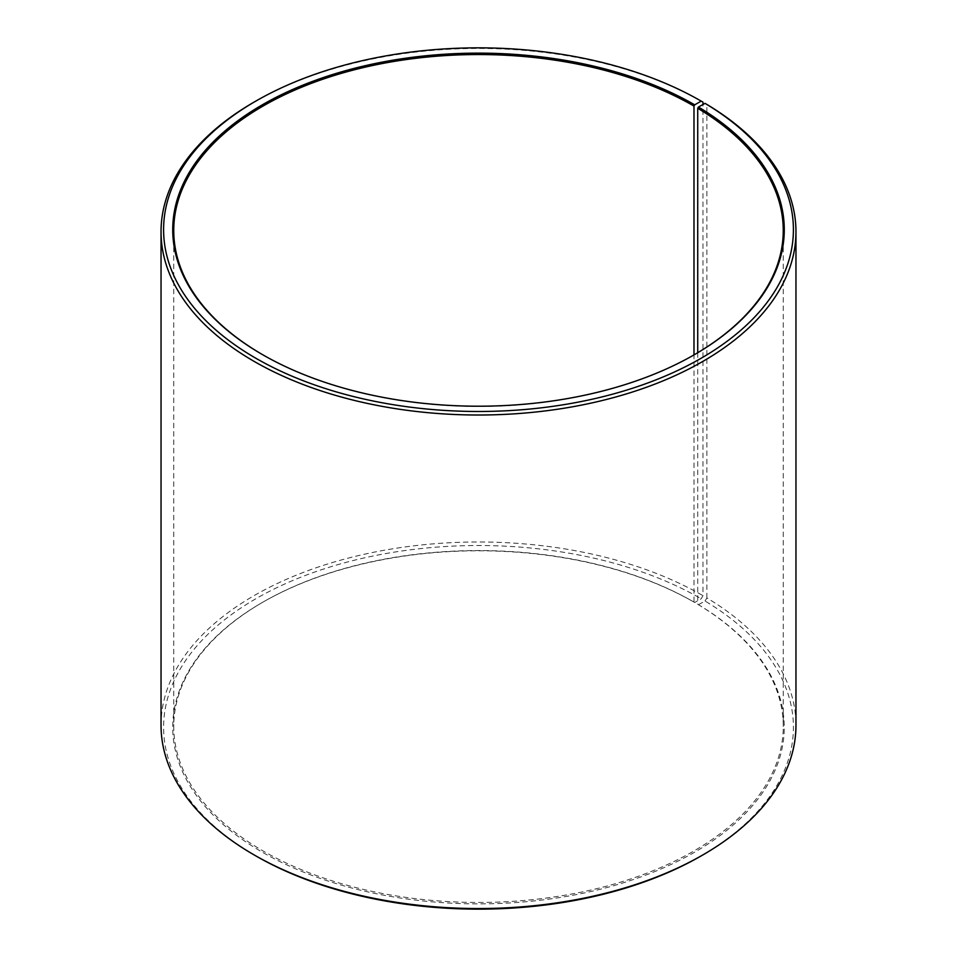<?xml version="1.0" encoding="UTF-8"?>
<svg xmlns="http://www.w3.org/2000/svg" width="957" height="957" viewBox="0 0 957 957"><rect width="100%" height="100%" fill="white"/><g stroke="black" fill="none" stroke-linecap="round" stroke-linejoin="round"><path stroke-width="0.72" stroke-dasharray="4.79 3.59" d="M697.725 352.714L697.725 604.286A304.757 175.944 180 0 1 783.257 726.507A304.757 175.944 180 0 1 478.5 902.451A304.757 175.944 180 0 1 173.743 726.507A304.757 175.944 180 0 1 262.996 602.097A304.757 175.944 180 0 1 693.992 602.085L694.71 602.503L701.182 598.771L702.976 595.661L702.976 104.516M694.363 354.7A304.757 175.944 180 0 1 694.004 354.903A304.757 175.944 180 0 1 262.996 354.903A304.757 175.944 180 0 1 262.637 354.7M694.722 354.497L694.004 354.903L693.992 602.085M697.725 604.286L698.454 604.704A305.773 176.543 180 0 1 692.186 853.608A305.773 176.543 180 0 1 261.034 851.443A305.773 176.543 180 0 1 262.278 602.503A305.773 176.543 180 0 1 694.71 602.503M698.454 604.704L705.034 601.032A314.913 181.818 180 0 1 701.182 855.893M255.818 855.893A314.913 181.818 180 0 1 255.818 598.771A314.913 181.818 180 0 1 701.182 598.771M705.034 601.032L706.864 597.946A317.461 183.277 180 0 1 795.961 725.262M161.039 725.262A317.461 183.277 180 0 1 357.021 555.933A317.461 183.277 180 0 1 702.976 595.661M254.024 102.136A317.461 183.277 180 0 1 702.976 102.136M706.864 597.946L706.864 104.421M173.743 230.493L173.743 726.507M783.257 230.493L783.257 726.507M262.996 602.097L262.278 602.503M262.996 354.903L262.278 354.497"/><path stroke-width="1.44" d="M705.034 103.368A314.913 181.818 180 0 1 698.574 359.712A314.913 181.818 180 0 1 254.526 357.475A314.913 181.818 180 0 1 255.818 101.107L254.024 102.136A317.461 183.277 180 0 0 161.039 231.738A317.461 183.277 180 0 0 478.5 415.015A317.461 183.277 180 0 0 795.961 231.738A317.461 183.277 180 0 0 706.864 104.421L705.034 103.368L698.454 107.028L697.725 108.273L697.725 352.714M697.725 108.273A304.757 175.944 180 0 1 783.257 230.493A304.757 175.944 180 0 1 694.363 354.7M262.637 354.7A304.757 175.944 180 0 1 173.743 230.493A304.757 175.944 180 0 1 361.878 67.935A304.757 175.944 180 0 1 693.992 106.083L693.992 354.903M795.961 231.738L795.961 725.262A317.461 183.277 180 0 1 702.976 854.864L701.182 855.893A314.913 181.818 180 0 1 255.818 855.893L254.024 854.864A317.461 183.277 180 0 1 161.039 725.262L161.039 231.738M702.976 854.864A317.461 183.277 180 0 1 254.024 854.864M702.976 104.516L702.976 102.136L701.182 101.107L694.71 104.839L693.992 106.083M255.818 101.107A314.913 181.818 180 0 1 701.182 101.107M698.454 107.028A305.773 176.543 180 0 1 694.722 354.497A305.773 176.543 180 0 1 262.278 354.497A305.773 176.543 180 0 1 262.29 104.839A305.773 176.543 180 0 1 694.71 104.839"/></g></svg>
